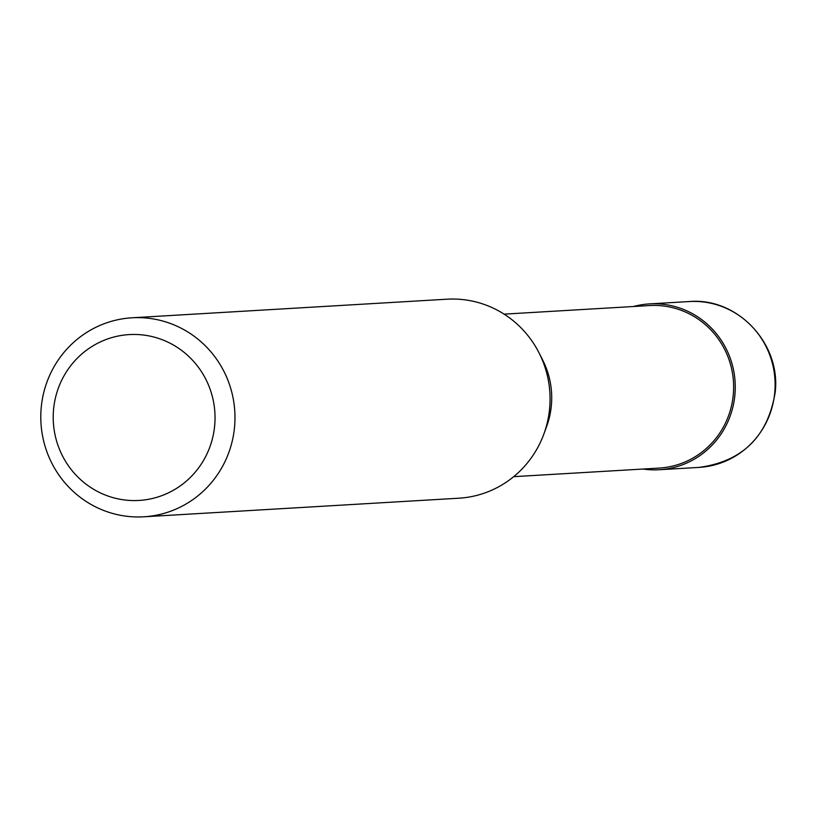 <?xml version="1.0" encoding="UTF-8"?>
<svg xmlns="http://www.w3.org/2000/svg" width="816" height="816" viewBox="0 0 816 816"><rect width="100%" height="100%" fill="white"/><g stroke="black" fill="none" stroke-linecap="round" stroke-linejoin="round"><path stroke-width="1.22" d="M633.481 306.51A83.069 80.906 86.6 0 1 649.454 303.899A83.069 80.906 86.6 0 1 661.725 304.133A83.069 80.906 86.6 0 1 735.247 388.355A83.069 80.906 86.6 0 1 659.246 469.741A83.069 80.906 86.6 0 1 646.966 469.506A83.069 80.906 86.6 0 1 643.069 469.037M132.008 317.791L447.097 299.197A99.674 97.084 86.6 0 1 461.825 299.482A99.674 97.084 86.6 0 1 539.101 352.981L542.762 360.213A81.406 79.285 86.6 0 1 546.669 426.37L543.884 433.979A99.674 97.084 86.6 0 1 458.837 498.209L143.759 516.803A99.674 97.084 86.6 0 1 129.03 516.518A99.674 97.084 86.6 0 1 40.8 415.446A99.674 97.084 86.6 0 1 132.008 317.791A99.674 97.084 86.6 0 1 146.737 318.067A99.674 97.084 86.6 0 1 234.967 419.138A99.674 97.084 86.6 0 1 143.759 516.803M504.104 314.14L649.556 305.561A81.406 79.285 86.6 0 1 661.582 305.786A81.406 79.285 86.6 0 1 733.635 388.324A81.406 79.285 86.6 0 1 659.144 468.088L513.692 476.666M539.101 352.981A99.674 97.084 86.6 0 1 543.884 433.979M141.505 334.825A83.069 80.906 86.6 0 1 214.7 425.35A83.069 80.906 86.6 0 1 126.745 500.208A83.069 80.906 86.6 0 1 53.55 409.683A83.069 80.906 86.6 0 1 141.505 334.825M649.454 303.899L689.296 301.553A83.069 80.906 86.6 0 1 701.576 301.777A83.069 80.906 86.6 0 1 774.772 392.302A83.069 80.906 86.6 0 1 699.088 467.395L659.246 469.741M689.296 301.553C737.225 297.177 781.075 343.567 775.2 392.21C767.978 436.387 742.611 461.438 699.088 467.395"/></g></svg>
